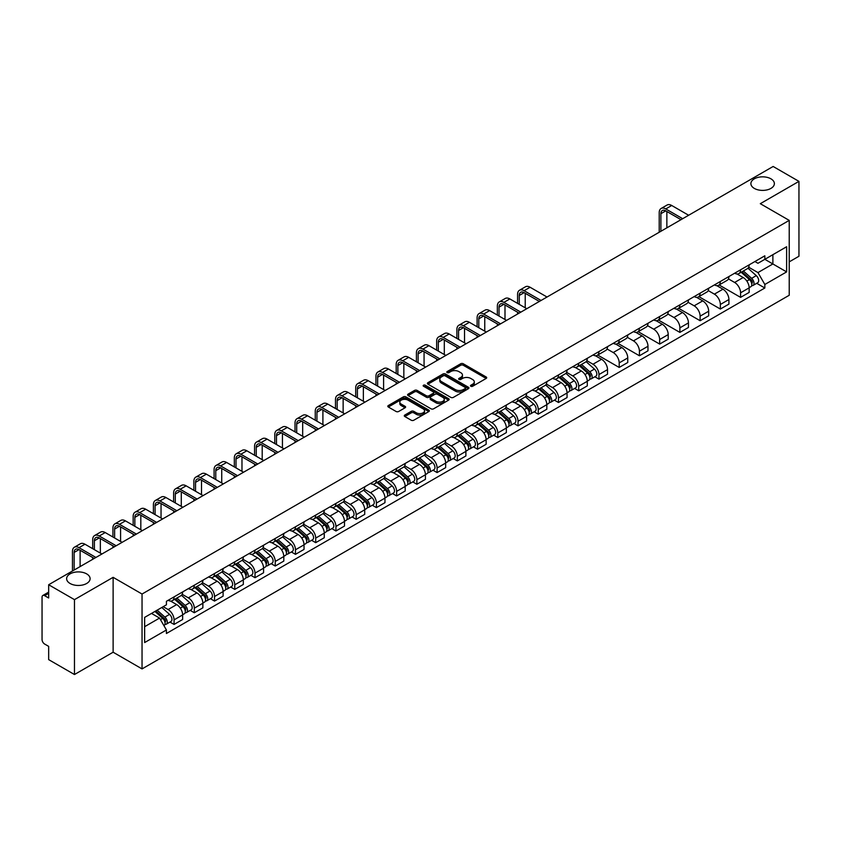 <?xml version="1.0" encoding="UTF-8"?>
<svg xmlns="http://www.w3.org/2000/svg" width="841" height="841" viewBox="0 0 841 841"><rect width="100%" height="100%" fill="white"/><g stroke="black" fill="none" stroke-linecap="round" stroke-linejoin="round"><path stroke-width="1.26" d="M470.855 386.261A1.262 0.725 0 0 0 472.642 386.261L486.172 378.45A1.798 1.041 0 0 0 486.697 377.725A1.798 1.041 0 0 0 486.172 376.989L463.254 363.754A1.798 1.041 0 0 0 460.71 363.754L447.181 371.564A1.262 0.725 0 0 0 446.813 372.079A1.262 0.725 0 0 0 447.181 372.595A1.262 0.725 0 0 0 448.957 372.595L450.713 371.585A5.761 3.322 0 0 1 458.86 371.585L460.773 372.689A5.761 3.322 0 0 1 462.455 375.033A5.761 3.322 0 0 1 460.773 377.388L459.018 378.397A1.262 0.725 0 0 0 458.65 378.913A1.262 0.725 0 0 0 459.018 379.428A1.262 0.725 0 0 0 460.805 379.428L462.55 378.418A5.761 3.322 0 0 1 470.697 378.418L472.61 379.522A5.761 3.322 0 0 1 474.292 381.877A5.761 3.322 0 0 1 472.61 384.221L470.855 385.231A1.262 0.725 0 0 0 470.487 385.746A1.262 0.725 0 0 0 470.855 386.261L470.855 385.231M86.665 573.888A11.742 6.781 0 0 0 73.871 572.416A11.742 6.781 0 0 0 66.628 578.682A11.742 6.781 0 0 0 70.066 583.475A11.742 6.781 0 0 0 82.86 584.947A11.742 6.781 0 0 0 90.103 578.682A11.742 6.781 0 0 0 86.665 573.888M770.934 178.828A11.742 6.781 0 0 0 758.14 177.356A11.742 6.781 0 0 0 750.897 183.622A11.742 6.781 0 0 0 754.335 188.416A11.742 6.781 0 0 0 767.129 189.877A11.742 6.781 0 0 0 774.372 183.622A11.742 6.781 0 0 0 770.934 178.828M404.815 415.055A1.798 1.041 0 0 0 404.29 415.79A1.798 1.041 0 0 0 404.815 416.526L411.249 420.237A1.798 1.041 0 0 0 413.793 420.237L428.815 411.564A1.798 1.041 0 0 0 429.341 410.829A1.798 1.041 0 0 0 428.815 410.093L405.898 396.868A1.798 1.041 0 0 0 403.354 396.868L388.332 405.541A1.798 1.041 0 0 0 387.806 406.277A1.798 1.041 0 0 0 388.332 407.012L396.1 411.491A1.798 1.041 0 0 0 398.645 411.491L405.078 407.78A1.798 1.041 0 0 0 405.604 407.044A1.798 1.041 0 0 0 405.078 406.308L401.22 404.09A4.815 2.775 0 0 1 399.811 402.124A4.815 2.775 0 0 1 402.786 399.549A4.815 2.775 0 0 1 408.032 400.158L423.118 408.863A4.815 2.775 0 0 1 424.526 410.829A4.815 2.775 0 0 1 421.562 413.404A4.815 2.775 0 0 1 416.306 412.794L413.793 411.344A1.798 1.041 0 0 0 411.249 411.344L404.815 415.055L404.815 416.526M142.045 594.03L113.125 577.336L74.471 599.644L48.662 584.747L773.142 166.476L798.95 181.372L760.306 203.69L789.226 220.384L142.045 594.03L142.045 668.91L789.226 295.265L789.226 220.384M450.839 397.383A1.798 1.041 0 0 0 453.383 397.383L468.405 388.71A1.798 1.041 0 0 0 468.931 387.974A1.798 1.041 0 0 0 468.405 387.238L445.488 374.003A1.798 1.041 0 0 0 442.944 374.003L427.922 382.676A1.798 1.041 0 0 0 427.396 383.412A1.798 1.041 0 0 0 427.922 384.148L450.839 397.383M424.032 386.534A1.262 0.725 0 0 1 425.315 386.713L425.315 385.22L448.61 398.666A1.798 1.041 0 0 1 449.136 399.401A1.798 1.041 0 0 1 448.61 400.137L433.588 408.81A1.798 1.041 0 0 1 431.044 408.81L408.127 395.575L414.56 391.895L414.56 390.403L408.127 394.114A1.798 1.041 0 0 0 407.601 394.85A1.798 1.041 0 0 0 408.127 395.575L408.127 394.114M414.56 391.895A1.798 1.041 0 0 1 417.104 391.895L417.104 390.403A1.798 1.041 0 0 0 414.56 390.403M417.104 390.403L426.398 395.764A1.798 1.041 0 0 0 428.942 395.764L433.21 393.304A1.798 1.041 0 0 0 433.735 392.568A1.798 1.041 0 0 0 433.21 391.832L423.528 386.25A1.262 0.725 0 0 1 423.16 385.735A1.262 0.725 0 0 1 423.938 385.062A1.262 0.725 0 0 1 425.315 385.22M74.471 599.644L74.471 674.524L48.662 659.628L48.662 646.372L44.647 644.048A3.669 2.113 -120 0 1 42.05 639.559L42.05 597.173A3.669 2.113 -120 0 1 42.807 595.502L48.662 592.117M789.226 261.866L798.95 256.253L798.95 181.372M74.471 674.524L113.125 652.217L142.045 668.91M48.662 584.747L48.662 598.004L44.647 595.68A3.669 2.113 -120 0 0 42.807 595.502M740.585 269.803A8.442 4.867 60 0 1 738.84 273.598L747.397 268.647A8.442 4.867 -120 0 0 749.142 264.862M728.443 278.897L734.624 282.46A8.442 4.867 60 0 1 740.585 292.794L749.152 287.853A8.442 4.867 -120 0 0 743.181 277.519L737.052 273.977M749.152 287.853L749.152 292.416L740.585 297.367L719.129 284.973M738.84 273.598A8.442 4.867 60 0 1 734.687 273.209M740.585 292.794L740.585 297.367M720.359 281.483A8.442 4.867 60 0 1 718.603 285.278L727.171 280.337A8.442 4.867 -120 0 0 728.916 276.542M698.892 296.652L720.359 309.046L728.916 304.106L728.916 299.533A8.442 4.867 -120 0 0 722.945 289.199L716.826 285.667M718.603 285.278A8.442 4.867 60 0 1 714.451 284.899M708.206 290.576L714.387 294.14A8.442 4.867 60 0 1 720.359 304.474L720.359 309.046M700.122 293.173A8.442 4.867 60 0 1 698.377 296.957L706.934 292.016A8.442 4.867 -120 0 0 708.679 288.232M678.666 308.332L700.122 320.726L708.679 315.785L708.679 311.212A8.442 4.867 -120 0 0 702.719 300.878L696.59 297.346M698.377 296.957A8.442 4.867 60 0 1 694.224 296.579M687.97 302.255L694.161 305.819A8.442 4.867 60 0 1 700.122 316.153L700.122 320.726M679.885 304.852A8.442 4.867 60 0 1 678.14 308.636L686.698 303.696A8.442 4.867 -120 0 0 688.453 299.911M658.429 320.022L679.885 332.405L688.453 327.464L688.453 322.891A8.442 4.867 -120 0 0 682.482 312.558L676.353 309.025M678.14 308.636A8.442 4.867 60 0 1 673.988 308.258M667.743 313.935L673.925 317.509A8.442 4.867 60 0 1 679.885 327.843L679.885 332.405M659.659 316.531A8.442 4.867 60 0 1 657.914 320.316L666.471 315.375A8.442 4.867 -120 0 0 668.217 311.59M638.203 331.701L659.659 344.085L668.217 339.144L668.217 334.581A8.442 4.867 -120 0 0 662.256 324.248L656.127 320.705M657.914 320.316A8.442 4.867 60 0 1 653.762 319.937M647.507 325.614L653.688 329.188A8.442 4.867 60 0 1 659.659 339.522L659.659 344.085M639.423 328.211A8.442 4.867 60 0 1 637.678 331.995L646.235 327.054A8.442 4.867 -120 0 0 647.98 323.27M617.967 343.38L639.423 355.764L647.98 350.823L647.98 346.261A8.442 4.867 -120 0 0 642.019 335.927L635.891 332.384M637.678 331.995A8.442 4.867 60 0 1 633.525 331.617M627.281 337.294L633.462 340.868A8.442 4.867 60 0 1 639.423 351.202L639.423 355.764M619.197 339.89A8.442 4.867 60 0 1 617.441 343.685L626.009 338.734A8.442 4.867 -120 0 0 627.754 334.949M597.73 355.06L619.197 367.443L627.754 362.503L627.754 357.94A8.442 4.867 -120 0 0 621.783 347.606L615.665 344.064M617.441 343.685A8.442 4.867 60 0 1 613.289 343.296M607.044 348.983L613.226 352.547A8.442 4.867 60 0 1 619.197 362.881L619.197 367.443M598.96 351.57A8.442 4.867 60 0 1 597.215 355.365L605.772 350.424A8.442 4.867 -120 0 0 607.517 346.629M594.86 376.757L598.96 379.133L607.517 374.192L607.517 369.62A8.442 4.867 -120 0 0 601.557 359.286L595.428 355.754M597.215 355.365A8.442 4.867 60 0 1 593.063 354.976M586.808 360.663L592.989 364.227A8.442 4.867 60 0 1 598.96 374.56L598.96 379.133M578.724 363.259A8.442 4.867 60 0 1 576.979 367.044L585.536 362.103A8.442 4.867 -120 0 0 587.291 358.308M574.624 388.437L578.724 390.813L587.291 385.872L587.291 381.299A8.442 4.867 -120 0 0 581.32 370.965L575.191 367.433M576.979 367.044A8.442 4.867 60 0 1 572.826 366.665M566.582 372.342L572.763 375.906A8.442 4.867 60 0 1 578.724 386.24L578.724 390.813M558.498 374.939A8.442 4.867 60 0 1 556.753 378.723L565.31 373.782A8.442 4.867 -120 0 0 567.055 369.998M554.387 400.127L558.498 402.492L567.055 397.551L567.055 392.978A8.442 4.867 -120 0 0 561.094 382.644L554.965 379.112M556.753 378.723A8.442 4.867 60 0 1 552.59 378.345M546.345 384.022L552.526 387.596A8.442 4.867 60 0 1 558.498 397.919L558.498 402.492M538.261 386.618A8.442 4.867 60 0 1 536.516 390.403L545.073 385.462A8.442 4.867 -120 0 0 546.818 381.677M534.161 411.806L538.261 414.171L546.818 409.231L546.818 404.668A8.442 4.867 -120 0 0 540.858 394.334L534.729 390.792M536.516 390.403A8.442 4.867 60 0 1 532.364 390.024M526.119 395.701L532.3 399.275A8.442 4.867 60 0 1 538.261 409.609L538.261 414.171M518.035 398.298A8.442 4.867 60 0 1 516.279 402.082L524.847 397.141A8.442 4.867 -120 0 0 526.592 393.357M513.925 423.486L518.035 425.851L526.592 420.91L526.592 416.348A8.442 4.867 -120 0 0 520.621 406.014L514.503 402.471M516.279 402.082A8.442 4.867 60 0 1 512.127 401.704M505.883 407.38L512.064 410.955A8.442 4.867 60 0 1 518.035 421.288L518.035 425.851M497.798 409.977A8.442 4.867 60 0 1 496.053 413.772L504.611 408.821A8.442 4.867 -120 0 0 506.356 405.036M493.699 435.165L497.798 437.53L506.356 432.589L506.356 428.027A8.442 4.867 -120 0 0 500.395 417.693L494.266 414.15M496.053 413.772A8.442 4.867 60 0 1 491.901 413.383M485.646 419.06L491.827 422.634A8.442 4.867 60 0 1 497.798 432.968L497.798 437.53M477.562 421.656A8.442 4.867 60 0 1 475.817 425.451L484.374 420.511A8.442 4.867 -120 0 0 486.13 416.715M473.462 446.844L477.562 449.22L486.13 444.279L486.13 439.706A8.442 4.867 -120 0 0 480.158 429.373L474.03 425.84M475.817 425.451A8.442 4.867 60 0 1 471.664 425.062M465.42 430.75L471.601 434.313A8.442 4.867 60 0 1 477.562 444.647L477.562 449.22M457.336 433.346A8.442 4.867 60 0 1 455.591 437.131L464.148 432.19A8.442 4.867 -120 0 0 465.893 428.395M453.225 458.524L457.336 460.9L465.893 455.959L465.893 451.386A8.442 4.867 -120 0 0 459.932 441.052L453.804 437.52M455.591 437.131A8.442 4.867 60 0 1 451.428 436.752M445.183 442.429L451.365 445.993A8.442 4.867 60 0 1 457.336 456.327L457.336 460.9M437.099 445.026A8.442 4.867 60 0 1 435.354 448.81L443.911 443.869A8.442 4.867 -120 0 0 445.656 440.085M432.999 470.214L437.099 472.579L445.656 467.638L445.656 463.065A8.442 4.867 -120 0 0 439.696 452.731L433.567 449.199M435.354 448.81A8.442 4.867 60 0 1 431.202 448.432M424.957 454.108L431.139 457.672A8.442 4.867 60 0 1 437.099 468.006L437.099 472.579M416.873 456.705A8.442 4.867 60 0 1 415.118 460.49L423.685 455.549A8.442 4.867 -120 0 0 425.43 451.764M412.763 481.893L416.873 484.258L425.43 479.317L425.43 474.755A8.442 4.867 -120 0 0 419.459 464.421L413.33 460.879M415.118 460.49A8.442 4.867 60 0 1 410.965 460.111M404.721 465.788L410.902 469.362A8.442 4.867 60 0 1 416.873 479.696L416.873 484.258M396.637 468.384A8.442 4.867 60 0 1 394.892 472.169L403.449 467.228A8.442 4.867 -120 0 0 405.194 463.444M392.537 493.572L396.637 495.938L405.194 490.997L405.194 486.434A8.442 4.867 -120 0 0 399.233 476.101L393.104 472.558M394.892 472.169A8.442 4.867 60 0 1 390.739 471.79M384.484 477.467L390.666 481.041A8.442 4.867 60 0 1 396.637 491.375L396.637 495.938M376.4 480.064A8.442 4.867 60 0 1 374.655 483.848L383.212 478.907A8.442 4.867 -120 0 0 384.968 475.123M372.3 505.252L376.4 507.617L384.968 502.676L384.968 498.114A8.442 4.867 -120 0 0 378.997 487.78L372.868 484.237M374.655 483.848A8.442 4.867 60 0 1 370.503 483.47M364.258 489.147L370.439 492.721A8.442 4.867 60 0 1 376.4 503.055L376.4 507.617M356.174 491.743A8.442 4.867 60 0 1 354.429 495.538L362.986 490.597A8.442 4.867 -120 0 0 364.731 486.802M352.064 516.931L356.174 519.307L364.731 514.356L364.731 509.793A8.442 4.867 -120 0 0 358.76 499.459L352.642 495.927M354.429 495.538A8.442 4.867 60 0 1 350.266 495.149M344.022 500.837L350.203 504.4A8.442 4.867 60 0 1 356.174 514.734L356.174 519.307M335.937 503.433A8.442 4.867 60 0 1 334.192 507.218L342.75 502.277A8.442 4.867 -120 0 0 344.495 498.482M331.838 528.611L335.937 530.986L344.495 526.045L344.495 521.473A8.442 4.867 -120 0 0 338.534 511.139L332.405 507.607M334.192 507.218A8.442 4.867 60 0 1 330.04 506.839M323.796 512.516L329.977 516.08A8.442 4.867 60 0 1 335.937 526.413L335.937 530.986M315.701 515.112A8.442 4.867 60 0 1 313.956 518.897L322.524 513.956A8.442 4.867 -120 0 0 324.269 510.172M311.601 540.3L315.711 542.666L324.269 537.725L324.269 533.152A8.442 4.867 -120 0 0 318.297 522.818L312.169 519.286M313.956 518.897A8.442 4.867 60 0 1 309.803 518.519M303.559 524.195L309.74 527.759A8.442 4.867 60 0 1 315.711 538.093L315.711 542.666M295.475 526.792A8.442 4.867 60 0 1 293.73 530.576L302.287 525.636A8.442 4.867 -120 0 0 304.032 521.851M291.375 551.98L295.475 554.345L304.032 549.404L304.032 544.831A8.442 4.867 -120 0 0 298.071 534.508L291.943 530.965M293.73 530.576A8.442 4.867 60 0 1 289.577 530.198M283.322 535.875L289.504 539.449A8.442 4.867 60 0 1 295.475 549.783L295.475 554.345M275.238 538.471A8.442 4.867 60 0 1 273.493 542.256L282.05 537.315A8.442 4.867 -120 0 0 283.806 533.53M271.138 563.659L275.238 566.025L283.806 561.084L283.806 556.521A8.442 4.867 -120 0 0 277.835 546.187L271.706 542.645M273.493 542.256A8.442 4.867 60 0 1 269.341 541.877M263.096 547.554L269.278 551.128A8.442 4.867 60 0 1 275.238 561.462L275.238 566.025M255.012 550.151A8.442 4.867 60 0 1 253.257 553.935L261.824 548.994A8.442 4.867 -120 0 0 263.569 545.21M250.902 575.339L255.012 577.704L263.569 572.763L263.569 568.201A8.442 4.867 -120 0 0 257.598 557.867L251.48 554.324M253.257 553.935A8.442 4.867 60 0 1 249.104 553.557M242.86 559.233L249.041 562.808A8.442 4.867 60 0 1 255.012 573.142L255.012 577.704M234.776 561.83A8.442 4.867 60 0 1 233.031 565.625L241.588 560.684A8.442 4.867 -120 0 0 243.333 556.889M230.676 587.018L234.776 589.394L243.333 584.442L243.333 579.88A8.442 4.867 -120 0 0 237.372 569.546L231.243 566.014M233.031 565.625A8.442 4.867 60 0 1 228.878 565.236M222.623 570.923L228.815 574.487A8.442 4.867 60 0 1 234.776 584.821L234.776 589.394M214.539 573.509A8.442 4.867 60 0 1 212.794 577.304L221.362 572.364A8.442 4.867 -120 0 0 223.107 568.569M210.439 598.697L214.539 601.073L223.107 596.132L223.107 591.559A8.442 4.867 -120 0 0 217.136 581.226L211.007 577.693M212.794 577.304A8.442 4.867 60 0 1 208.642 576.926M202.397 582.603L208.579 586.166A8.442 4.867 60 0 1 214.539 596.5L214.539 601.073M194.313 585.199A8.442 4.867 60 0 1 192.568 588.984L201.125 584.043A8.442 4.867 -120 0 0 202.87 580.258M190.203 610.377L194.313 612.753L202.87 607.812L202.87 603.239A8.442 4.867 -120 0 0 196.91 592.905L190.781 589.373M192.568 588.984A8.442 4.867 60 0 1 188.416 588.605M182.161 594.282L188.342 597.846A8.442 4.867 60 0 1 194.313 608.18L194.313 612.753M174.076 596.879A8.442 4.867 60 0 1 172.331 600.663L180.889 595.722A8.442 4.867 -120 0 0 182.644 591.938M169.977 622.067L174.076 624.432L182.644 619.491L182.644 614.918A8.442 4.867 -120 0 0 176.673 604.584L170.544 601.052M172.331 600.663A8.442 4.867 60 0 1 168.179 600.285M163.186 606.687L168.116 609.536A8.442 4.867 60 0 1 174.076 619.87L174.076 624.432M754.924 261.53L757.962 263.296L786.629 246.739L772.879 254.676L772.879 263.969L757.962 272.579L748.669 267.207M144.641 626.682L159.559 618.072L166.423 629.972L144.641 642.556L144.641 617.389L166.423 604.816L166.423 601.294L764.837 255.801L764.837 259.322L786.629 271.906L764.837 284.479L757.962 272.579M786.629 246.739L786.629 271.906M166.423 629.972L166.423 633.494L764.837 288L764.837 284.479M113.125 577.336L113.125 652.217M159.559 618.072L151.517 613.425M756.711 283.312L764.837 288M471.359 386.44L472.61 385.725A5.761 3.322 0 0 0 474.292 383.37L474.292 381.877M462.455 375.033L462.455 376.537A5.761 3.322 0 0 1 460.773 378.892L459.522 379.606M486.172 376.989L486.172 378.45L463.254 365.257A1.798 1.041 0 0 0 460.71 365.257L447.685 372.773M468.405 387.238L468.405 388.71L445.488 375.507A1.798 1.041 0 0 0 442.944 375.507L427.953 384.169M465.22 388.489A1.262 0.725 0 0 0 465.599 387.974A1.262 0.725 0 0 0 465.22 387.459L445.11 375.843A1.262 0.725 0 0 0 443.333 375.843L441.483 376.915A5.761 3.322 0 0 0 439.79 379.259A5.761 3.322 0 0 0 441.483 381.614L455.233 389.551A5.761 3.322 0 0 0 463.38 389.551L465.22 388.489L465.22 389.982A1.262 0.725 0 0 0 465.599 389.467L465.599 387.974M439.79 379.259L439.79 380.763A5.761 3.322 0 0 0 441.483 383.118L441.483 381.614M465.22 389.982L463.38 391.054A5.761 3.322 0 0 1 455.233 391.054L441.483 383.118M417.104 391.895L426.398 397.257A1.798 1.041 0 0 0 428.942 397.257L433.21 394.797A1.798 1.041 0 0 0 433.735 394.061L433.735 392.568M425.315 386.713L448.589 400.148M436.037 401.336A4.815 2.775 0 0 0 441.294 401.935A4.815 2.775 0 0 0 444.258 399.37A4.815 2.775 0 0 0 442.85 397.404L437.541 394.334A1.798 1.041 0 0 0 434.986 394.334L430.729 396.794A1.798 1.041 0 0 0 430.203 397.53A1.798 1.041 0 0 0 430.729 398.266L436.037 401.336L436.037 402.828A4.815 2.775 0 0 0 441.294 403.428A4.815 2.775 0 0 0 444.258 400.863L444.258 399.37M430.203 397.53L430.203 399.023A1.798 1.041 0 0 0 430.729 399.759L430.729 398.266M436.037 402.828L430.729 399.759M424.526 410.829L424.526 412.332A4.815 2.775 0 0 1 421.562 414.897A4.815 2.775 0 0 1 416.306 414.298L413.793 412.847A1.798 1.041 0 0 0 411.249 412.847L404.847 416.537M399.811 402.124L399.811 403.617A4.815 2.775 0 0 0 401.22 405.583L401.22 404.09M405.047 407.79L401.22 405.583M428.815 410.093L428.815 411.564L405.898 398.361A1.798 1.041 0 0 0 403.354 398.361L388.353 407.023M741.173 272.242L749.415 279.601A4.583 2.649 60 0 1 750.855 286.697L749.142 287.685M741.394 272.442L745.273 274.681M742.004 271.769L751.181 279.948A2.197 1.272 60 0 1 751.865 283.354A2.197 1.272 60 0 1 751.665 283.438M743.381 270.97L751.623 278.329A4.583 2.649 60 0 1 753.063 285.425A4.583 2.649 60 0 1 751.675 285.572M747.975 268.216L756.29 275.638A4.583 2.649 60 0 1 757.73 282.723L753.063 285.425M660.889 231.286L660.889 213.688A6.875 3.974 60 0 1 662.319 210.534A6.875 3.974 60 0 1 665.757 210.881L680.989 219.68M688.642 215.254L671.717 205.488A9.262 5.351 -120 0 0 667.092 205.025L661.121 208.473A9.262 5.351 -120 0 0 659.207 212.71L659.207 232.253M682.682 218.702L665.757 208.925A9.262 5.351 -120 0 0 661.121 208.473M666.86 227.837L666.86 211.511M579.312 365.698L587.554 373.057A4.583 2.649 60 0 1 588.994 380.143L587.281 381.131M579.533 365.888L583.412 368.127M580.143 365.215L589.32 373.404A2.197 1.272 60 0 1 590.014 376.81A2.197 1.272 60 0 1 589.804 376.884M581.52 364.426L589.762 371.775A4.583 2.649 60 0 1 591.202 378.87A4.583 2.649 60 0 1 589.814 379.018M586.114 361.662L594.429 369.083A4.583 2.649 60 0 1 595.87 376.179L591.202 378.87M559.076 377.378L567.328 384.736A4.583 2.649 60 0 1 568.768 391.822L567.055 392.81M559.297 377.567L563.176 379.817M559.917 376.894L569.084 385.083A2.197 1.272 60 0 1 569.778 388.489A2.197 1.272 60 0 1 569.578 388.563M561.283 376.106L569.525 383.464A4.583 2.649 60 0 1 570.965 390.55A4.583 2.649 60 0 1 569.588 390.697M565.877 373.341L574.203 380.763A4.583 2.649 60 0 1 575.643 387.859L570.965 390.55M538.85 389.057L547.092 396.416A4.583 2.649 60 0 1 548.532 403.501L546.818 404.489M539.07 389.257L542.95 391.496M539.68 388.574L548.858 396.763A2.197 1.272 60 0 1 549.541 400.169A2.197 1.272 60 0 1 549.341 400.242M541.057 387.785L549.299 395.144A4.583 2.649 60 0 1 550.739 402.229A4.583 2.649 60 0 1 549.352 402.376M545.651 385.02L553.967 392.442A4.583 2.649 60 0 1 555.407 399.538L550.739 402.229M518.613 400.736L526.855 408.095A4.583 2.649 60 0 1 528.295 415.191L526.592 416.169M518.834 400.936L522.713 403.175M519.444 400.263L528.621 408.442A2.197 1.272 60 0 1 529.315 411.848A2.197 1.272 60 0 1 529.115 411.932M520.821 399.464L529.063 406.823A4.583 2.649 60 0 1 530.503 413.909A4.583 2.649 60 0 1 529.115 414.056M525.415 396.71L533.73 404.132A4.583 2.649 60 0 1 535.17 411.217L530.503 413.909M498.387 412.416L506.629 419.775A4.583 2.649 60 0 1 508.069 426.871L506.356 427.859M498.597 412.616L502.487 414.855M499.218 411.943L508.385 420.122A2.197 1.272 60 0 1 509.078 423.528A2.197 1.272 60 0 1 508.879 423.612M500.584 411.144L508.837 418.503A4.583 2.649 60 0 1 510.277 425.599A4.583 2.649 60 0 1 508.889 425.746M505.189 408.39L513.504 415.811A4.583 2.649 60 0 1 514.944 422.897L510.277 425.599M519.265 304.358L519.265 295.454A6.875 3.974 60 0 1 520.684 292.3A6.875 3.974 60 0 1 524.122 292.647L539.365 301.446M547.018 297.02L530.093 287.254A9.262 5.351 -120 0 0 525.457 286.792L519.496 290.24A9.262 5.351 -120 0 0 517.572 294.476L517.572 303.391M541.047 300.468L524.122 290.702A9.262 5.351 -120 0 0 519.496 290.24M517.572 312.221L517.572 314.019M525.226 307.806L525.226 293.278M499.028 316.048L499.028 307.133A6.875 3.974 60 0 1 500.458 303.99A6.875 3.974 60 0 1 503.896 304.326L519.128 313.125M526.781 308.71L509.856 298.933A9.262 5.351 -120 0 0 505.231 298.471L499.26 301.919A9.262 5.351 -120 0 0 497.346 306.156L497.346 315.07M520.821 312.148L503.896 302.382A9.262 5.351 -120 0 0 499.26 301.919M497.346 323.911L497.346 325.698M504.999 319.485L504.999 304.957M478.802 327.727L478.802 318.813A6.875 3.974 60 0 1 480.222 315.669A6.875 3.974 60 0 1 483.659 316.006L498.902 324.805M506.555 320.389L489.63 310.613A9.262 5.351 -120 0 0 484.994 310.161L479.034 313.598A9.262 5.351 -120 0 0 477.11 317.845L477.11 326.75M500.584 323.827L483.659 314.061A9.262 5.351 -120 0 0 479.034 313.598M477.11 335.591L477.11 337.388M484.763 331.165L484.763 316.647M458.566 339.407L458.566 330.492A6.875 3.974 60 0 1 459.985 327.349A6.875 3.974 60 0 1 463.433 327.685L478.666 336.484M486.319 332.069L469.394 322.292A9.262 5.351 -120 0 0 464.768 321.84L458.797 325.278A9.262 5.351 -120 0 0 456.884 329.525L456.884 338.429M480.358 335.517L463.433 325.74A9.262 5.351 -120 0 0 458.797 325.278M456.884 347.27L456.884 349.068M464.526 342.855L464.526 328.326M438.329 351.086L438.329 342.182A6.875 3.974 60 0 1 439.759 339.028A6.875 3.974 60 0 1 443.196 339.365L458.44 348.163M466.093 343.748L449.168 333.982A9.262 5.351 -120 0 0 444.532 333.52L438.56 336.968A9.262 5.351 -120 0 0 436.647 341.204L436.647 350.119M460.122 347.196L443.196 337.42A9.262 5.351 -120 0 0 438.56 336.968M436.647 358.949L436.647 360.747M444.3 354.534L444.3 340.006M418.103 362.765L418.103 353.861A6.875 3.974 60 0 1 419.522 350.708A6.875 3.974 60 0 1 422.96 351.054L438.203 359.843M445.856 355.428L428.931 345.662A9.262 5.351 -120 0 0 424.295 345.199L418.334 348.647A9.262 5.351 -120 0 0 416.411 352.884L416.411 361.798M439.885 358.876L422.96 349.099A9.262 5.351 -120 0 0 418.334 348.647M416.411 370.629L416.411 372.426M424.064 366.213L424.064 351.685M478.151 424.106L486.392 431.454A4.583 2.649 60 0 1 487.833 438.55L486.119 439.538M478.371 424.295L482.25 426.534M478.981 423.622L488.158 431.811A2.197 1.272 60 0 1 488.852 435.207A2.197 1.272 60 0 1 488.642 435.291M480.358 422.823L488.6 430.182A4.583 2.649 60 0 1 490.04 437.278A4.583 2.649 60 0 1 488.653 437.425M484.952 420.069L493.268 427.491A4.583 2.649 60 0 1 494.708 434.576L490.04 437.278M397.867 374.445L397.867 365.541A6.875 3.974 60 0 1 399.296 362.387A6.875 3.974 60 0 1 402.734 362.734L417.966 371.533M425.62 367.107L408.694 357.341A9.262 5.351 -120 0 0 404.069 356.878L398.098 360.326A9.262 5.351 -120 0 0 396.185 364.563L396.185 373.478M419.659 370.555L402.734 360.789A9.262 5.351 -120 0 0 398.098 360.326M396.185 382.308L396.185 384.106M403.838 377.893L403.838 363.365M457.914 435.785L466.166 443.144A4.583 2.649 60 0 1 467.607 450.229L465.893 451.218M458.135 435.974L462.014 438.214M458.755 435.302L467.922 443.491A2.197 1.272 60 0 1 468.616 446.897A2.197 1.272 60 0 1 468.416 446.97M460.122 434.513L468.363 441.861A4.583 2.649 60 0 1 469.804 448.957A4.583 2.649 60 0 1 468.426 449.105M464.716 431.748L473.041 439.17A4.583 2.649 60 0 1 474.471 446.266L469.804 448.957M437.688 447.465L445.93 454.823A4.583 2.649 60 0 1 447.37 461.909L445.656 462.897M437.909 447.654L441.788 449.903M438.518 446.981L447.696 455.17A2.197 1.272 60 0 1 448.379 458.576A2.197 1.272 60 0 1 448.179 458.65M439.896 446.193L448.137 453.551A4.583 2.649 60 0 1 449.578 460.637A4.583 2.649 60 0 1 448.19 460.784M444.49 443.428L452.805 450.85A4.583 2.649 60 0 1 454.245 457.946L449.578 460.637M417.451 459.144L425.693 466.503A4.583 2.649 60 0 1 427.133 473.588L425.43 474.576M417.672 459.344L421.551 461.583M418.282 458.66L427.459 466.85A2.197 1.272 60 0 1 428.153 470.256A2.197 1.272 60 0 1 427.953 470.329M419.659 457.872L427.901 465.231A4.583 2.649 60 0 1 429.341 472.316A4.583 2.649 60 0 1 427.953 472.463M424.253 455.107L432.568 462.529A4.583 2.649 60 0 1 434.009 469.625L429.341 472.316M397.225 470.823L405.467 478.182A4.583 2.649 60 0 1 406.907 485.278L405.194 486.256M397.436 471.023L401.325 473.262M398.056 470.35L407.223 478.529A2.197 1.272 60 0 1 407.917 481.935A2.197 1.272 60 0 1 407.717 482.019M399.422 469.551L407.675 476.91A4.583 2.649 60 0 1 409.115 483.995A4.583 2.649 60 0 1 407.727 484.143M404.027 466.797L412.342 474.219A4.583 2.649 60 0 1 413.783 481.304L409.115 483.995M376.989 482.503L385.231 489.861A4.583 2.649 60 0 1 386.671 496.957L384.957 497.946M377.21 482.702L381.089 484.942M377.819 482.03L386.997 490.208A2.197 1.272 60 0 1 387.69 493.614A2.197 1.272 60 0 1 387.48 493.699M379.196 481.231L387.438 488.589A4.583 2.649 60 0 1 388.878 495.685A4.583 2.649 60 0 1 387.491 495.833M383.79 478.476L392.106 485.898A4.583 2.649 60 0 1 393.546 492.984L388.878 495.685M356.752 494.193L365.005 501.541A4.583 2.649 60 0 1 366.445 508.637L364.731 509.625M356.973 494.382L360.852 496.621M357.593 493.709L366.76 501.898A2.197 1.272 60 0 1 367.454 505.294A2.197 1.272 60 0 1 367.254 505.378M358.96 492.91L367.202 500.269A4.583 2.649 60 0 1 368.642 507.365A4.583 2.649 60 0 1 367.265 507.512M363.554 490.156L371.88 497.578A4.583 2.649 60 0 1 373.309 504.663L368.642 507.365M336.526 505.872L344.768 513.231A4.583 2.649 60 0 1 346.208 520.316L344.495 521.304M336.747 506.061L340.626 508.3M337.357 505.388L346.534 513.578A2.197 1.272 60 0 1 347.217 516.973A2.197 1.272 60 0 1 347.018 517.057M338.734 504.6L346.976 511.948A4.583 2.649 60 0 1 348.416 519.044A4.583 2.649 60 0 1 347.028 519.191M343.328 501.835L351.643 509.257A4.583 2.649 60 0 1 353.083 516.342L348.416 519.044M316.29 517.551L324.531 524.91A4.583 2.649 60 0 1 325.972 531.996L324.269 532.984M316.51 517.741L320.389 519.99M317.12 517.068L326.297 525.257A2.197 1.272 60 0 1 326.991 528.663A2.197 1.272 60 0 1 326.792 528.737M318.497 516.279L326.739 523.638A4.583 2.649 60 0 1 328.179 530.724A4.583 2.649 60 0 1 326.792 530.871M323.091 513.515L331.407 520.936A4.583 2.649 60 0 1 332.847 528.032L328.179 530.724M296.064 529.231L304.305 536.59A4.583 2.649 60 0 1 305.746 543.675L304.032 544.663M296.274 529.431L300.153 531.67M296.894 528.747L306.061 536.936A2.197 1.272 60 0 1 306.755 540.342A2.197 1.272 60 0 1 306.555 540.416M298.261 527.959L306.513 535.318A4.583 2.649 60 0 1 307.943 542.403A4.583 2.649 60 0 1 306.566 542.55M302.865 525.194L311.181 532.616A4.583 2.649 60 0 1 312.621 539.712L307.943 542.403M275.827 540.91L284.069 548.269A4.583 2.649 60 0 1 285.509 555.354L283.795 556.343M276.048 541.11L279.927 543.349M276.657 540.437L285.835 548.616A2.197 1.272 60 0 1 286.518 552.022A2.197 1.272 60 0 1 286.318 552.106M278.035 539.638L286.276 546.997A4.583 2.649 60 0 1 287.717 554.082A4.583 2.649 60 0 1 286.329 554.23M282.629 536.884L290.944 544.295A4.583 2.649 60 0 1 292.384 551.391L287.717 554.082M255.59 552.59L263.843 559.948A4.583 2.649 60 0 1 265.283 567.044L263.569 568.032M255.811 552.789L259.69 555.028M256.421 552.117L265.598 560.295A2.197 1.272 60 0 1 266.292 563.701A2.197 1.272 60 0 1 266.092 563.785M257.798 551.318L266.04 558.676A4.583 2.649 60 0 1 267.48 565.772A4.583 2.649 60 0 1 266.103 565.919M262.392 548.563L270.707 555.985A4.583 2.649 60 0 1 272.148 563.071L267.48 565.772M235.364 564.279L243.606 571.628A4.583 2.649 60 0 1 245.046 578.724L243.333 579.712M235.585 564.469L239.464 566.708M236.195 563.796L245.372 571.985A2.197 1.272 60 0 1 246.056 575.381A2.197 1.272 60 0 1 245.856 575.465M237.561 562.997L245.814 570.356A4.583 2.649 60 0 1 247.254 577.452A4.583 2.649 60 0 1 245.866 577.599M242.166 560.243L250.481 567.664A4.583 2.649 60 0 1 251.922 574.75L247.254 577.452M215.128 575.959L223.37 583.307A4.583 2.649 60 0 1 224.81 590.403L223.107 591.391M215.349 576.148L219.228 578.387M215.958 575.475L225.136 583.665A2.197 1.272 60 0 1 225.83 587.06A2.197 1.272 60 0 1 225.63 587.144M217.335 574.687L225.577 582.035A4.583 2.649 60 0 1 227.017 589.131A4.583 2.649 60 0 1 225.63 589.278M221.929 571.922L230.245 579.344A4.583 2.649 60 0 1 231.685 586.429L227.017 589.131M194.902 587.638L203.144 594.997A4.583 2.649 60 0 1 204.584 602.082L202.87 603.071M195.112 587.827L198.991 590.067M195.732 587.155L204.899 595.344A2.197 1.272 60 0 1 205.593 598.75A2.197 1.272 60 0 1 205.393 598.824M197.099 586.366L205.351 593.725A4.583 2.649 60 0 1 206.781 600.81A4.583 2.649 60 0 1 205.404 600.958M201.703 583.601L210.019 591.023A4.583 2.649 60 0 1 211.459 598.119L206.781 600.81M174.665 599.318L182.907 606.676A4.583 2.649 60 0 1 184.347 613.762L182.634 614.75M174.886 599.517L178.765 601.757M175.496 598.834L184.673 607.023A2.197 1.272 60 0 1 185.356 610.429A2.197 1.272 60 0 1 185.157 610.503M176.873 598.046L185.115 605.404A4.583 2.649 60 0 1 186.555 612.49A4.583 2.649 60 0 1 185.167 612.637M181.467 595.281L189.782 602.703A4.583 2.649 60 0 1 191.222 609.799L186.555 612.49M377.641 386.135L377.641 377.22A6.875 3.974 60 0 1 379.06 374.066A6.875 3.974 60 0 1 382.497 374.413L397.74 383.212M405.394 378.797L388.468 369.02A9.262 5.351 -120 0 0 383.832 368.558L377.872 372.006A9.262 5.351 -120 0 0 375.948 376.242L375.948 385.157M399.422 382.235L382.497 372.468A9.262 5.351 -120 0 0 377.872 372.006M375.948 393.987L375.948 395.785M383.601 389.572L383.601 375.044M357.404 397.814L357.404 388.899A6.875 3.974 60 0 1 358.823 385.756A6.875 3.974 60 0 1 362.271 386.093L377.504 394.892M385.157 390.476L368.232 380.7A9.262 5.351 -120 0 0 363.606 380.248L357.635 383.685A9.262 5.351 -120 0 0 355.722 387.932L355.722 396.836M379.196 393.914L362.271 384.148A9.262 5.351 -120 0 0 357.635 383.685M355.722 405.677L355.722 407.475M363.365 401.252L363.365 386.734M337.167 409.493L337.167 400.579A6.875 3.974 60 0 1 338.597 397.436A6.875 3.974 60 0 1 342.035 397.772L357.278 406.571M364.92 402.156L347.995 392.379A9.262 5.351 -120 0 0 343.37 391.927L337.399 395.365A9.262 5.351 -120 0 0 335.485 399.612L335.485 408.516M358.96 405.604L342.035 395.827A9.262 5.351 -120 0 0 337.399 395.365M335.485 417.357L335.485 419.154M343.139 412.942L343.139 398.413M316.941 421.173L316.941 412.258A6.875 3.974 60 0 1 318.361 409.115A6.875 3.974 60 0 1 321.798 409.451L337.041 418.25M344.694 413.835L327.769 404.069A9.262 5.351 -120 0 0 323.133 403.606L317.173 407.055A9.262 5.351 -120 0 0 315.249 411.291L315.249 420.195M338.723 417.283L321.798 407.507A9.262 5.351 -120 0 0 317.173 407.055M315.249 429.036L315.249 430.834M322.902 424.621L322.902 410.093M296.705 432.852L296.705 423.948A6.875 3.974 60 0 1 298.135 420.794A6.875 3.974 60 0 1 301.572 421.141L316.805 429.93M324.458 425.514L307.533 415.748A9.262 5.351 -120 0 0 302.907 415.286L296.936 418.734A9.262 5.351 -120 0 0 295.023 422.97L295.023 431.885M318.497 428.963L301.572 419.186A9.262 5.351 -120 0 0 296.936 418.734M295.023 440.716L295.023 442.513M302.676 436.3L302.676 421.772M276.479 444.532L276.479 435.627A6.875 3.974 60 0 1 277.898 432.474A6.875 3.974 60 0 1 281.336 432.821L296.579 441.62M304.232 437.194L287.307 427.428A9.262 5.351 -120 0 0 282.671 426.965L276.71 430.413A9.262 5.351 -120 0 0 274.786 434.65L274.786 443.564M298.261 440.642L281.336 430.865A9.262 5.351 -120 0 0 276.71 430.413M274.786 452.395L274.786 454.193M282.439 447.98L282.439 433.451M256.242 456.221L256.242 447.307A6.875 3.974 60 0 1 257.661 444.153A6.875 3.974 60 0 1 261.109 444.5L276.342 453.299M283.995 448.884L267.07 439.107A9.262 5.351 -120 0 0 262.445 438.645L256.473 442.093A9.262 5.351 -120 0 0 254.56 446.329L254.56 455.244M278.035 452.321L261.109 442.555A9.262 5.351 -120 0 0 256.473 442.093M254.56 464.074L254.56 465.872M262.203 459.659L262.203 445.131M236.006 467.901L236.006 458.986A6.875 3.974 60 0 1 237.435 455.843A6.875 3.974 60 0 1 240.873 456.179L256.116 464.978M263.759 460.563L246.834 450.787A9.262 5.351 -120 0 0 242.208 450.334L236.237 453.772A9.262 5.351 -120 0 0 234.324 458.019L234.324 466.923M257.798 464.001L240.873 454.235A9.262 5.351 -120 0 0 236.237 453.772M234.324 475.764L234.324 477.562M241.977 471.338L241.977 456.821M215.78 479.58L215.78 470.666A6.875 3.974 60 0 1 217.199 467.522A6.875 3.974 60 0 1 220.636 467.859L235.879 476.658M243.533 472.243L226.607 462.466A9.262 5.351 -120 0 0 221.971 462.014L216.011 465.451A9.262 5.351 -120 0 0 214.087 469.699L214.087 478.603M237.561 475.68L220.636 465.914A9.262 5.351 -120 0 0 216.011 465.451M214.087 487.444L214.087 489.241M221.74 483.028L221.74 468.5M195.543 491.26L195.543 482.345A6.875 3.974 60 0 1 196.973 479.202A6.875 3.974 60 0 1 200.41 479.538L215.643 488.337M223.296 483.922L206.371 474.145A9.262 5.351 -120 0 0 201.745 473.693L195.774 477.131A9.262 5.351 -120 0 0 193.861 481.378L193.861 490.282M217.335 487.37L200.41 477.593A9.262 5.351 -120 0 0 195.774 477.131M193.861 499.123L193.861 500.921M201.514 494.708L201.514 480.179M175.306 502.939L175.306 494.035A6.875 3.974 60 0 1 176.736 490.881A6.875 3.974 60 0 1 180.174 491.218L195.417 500.017M203.07 495.601L186.145 485.835A9.262 5.351 -120 0 0 181.509 485.373L175.548 488.821A9.262 5.351 -120 0 0 173.624 493.057L173.624 501.972M197.099 499.049L180.174 489.273A9.262 5.351 -120 0 0 175.548 488.821M173.624 510.802L173.624 512.6M181.278 506.387L181.278 491.859M155.08 514.618L155.08 505.714A6.875 3.974 60 0 1 156.5 502.561A6.875 3.974 60 0 1 159.948 502.907L175.18 511.706M182.833 507.281L165.908 497.515A9.262 5.351 -120 0 0 161.272 497.052L155.312 500.5A9.262 5.351 -120 0 0 153.398 504.737L153.398 513.651M176.873 510.729L159.948 500.952A9.262 5.351 -120 0 0 155.312 500.5M153.398 522.482L153.398 524.279M161.041 518.067L161.041 503.538M134.844 526.308L134.844 517.394A6.875 3.974 60 0 1 136.274 514.24A6.875 3.974 60 0 1 139.711 514.587L154.954 523.386M162.597 518.96L145.672 509.194A9.262 5.351 -120 0 0 141.046 508.731L135.075 512.18A9.262 5.351 -120 0 0 133.162 516.416L133.162 525.331M156.636 522.408L139.711 512.642A9.262 5.351 -120 0 0 135.075 512.18M133.162 534.161L133.162 535.959M140.815 529.746L140.815 515.218M114.618 537.988L114.618 529.073A6.875 3.974 60 0 1 116.037 525.93A6.875 3.974 60 0 1 119.475 526.266L134.718 535.065M142.371 530.65L125.446 520.873A9.262 5.351 -120 0 0 120.81 520.411L114.849 523.859A9.262 5.351 -120 0 0 112.925 528.095L112.925 537.01M136.4 534.088L119.475 524.321A9.262 5.351 -120 0 0 114.849 523.859M112.925 545.851L112.925 547.649M120.578 541.425L120.578 526.908M94.381 549.667L94.381 540.752A6.875 3.974 60 0 1 95.811 537.609A6.875 3.974 60 0 1 99.249 537.946L114.481 546.745M122.134 542.329L105.209 532.553A9.262 5.351 -120 0 0 100.584 532.101L94.612 535.538A9.262 5.351 -120 0 0 92.699 539.785L92.699 548.689M116.174 545.767L99.249 536.001A9.262 5.351 -120 0 0 94.612 535.538M92.699 557.53L92.699 559.328M100.352 553.115L100.352 538.587M154.933 611.449L162.681 618.356A4.583 2.649 60 0 1 164.121 625.441L163.89 625.578M155.017 611.407L158.529 613.436M155.764 610.965L164.437 618.703A2.197 1.272 60 0 1 165.13 622.109A2.197 1.272 60 0 1 164.931 622.182M157.141 610.177L164.878 617.084A4.583 2.649 60 0 1 166.318 624.169A4.583 2.649 60 0 1 164.941 624.316M161.808 607.475L169.546 614.382A4.583 2.649 60 0 1 170.986 621.478L166.318 624.169M74.145 570.03L74.145 552.432A6.875 3.974 60 0 1 75.574 549.289A6.875 3.974 60 0 1 79.012 549.625L94.255 558.424M101.908 554.009L84.983 544.232A9.262 5.351 -120 0 0 80.347 543.78L74.386 547.218A9.262 5.351 -120 0 0 72.463 551.465L72.463 571.007M95.937 557.457L79.012 547.68A9.262 5.351 -120 0 0 74.386 547.218M80.116 566.592L80.116 550.266M194.313 608.18L202.87 603.239M214.539 596.5L223.107 591.559M234.776 584.821L243.333 579.88M255.012 573.142L263.569 568.201M275.238 561.462L283.806 556.521M295.475 549.783L304.032 544.831M315.711 538.093L324.269 533.152M335.937 526.413L344.495 521.473M356.174 514.734L364.731 509.793M376.4 503.055L384.968 498.114M396.637 491.375L405.194 486.434M416.873 479.696L425.43 474.755M437.099 468.006L445.656 463.065M457.336 456.327L465.893 451.386M477.562 444.647L486.13 439.706M497.798 432.968L506.356 428.027M518.035 421.288L526.592 416.348M538.261 409.609L546.818 404.668M558.498 397.919L567.055 392.978M578.724 386.24L587.291 381.299M598.96 374.56L607.517 369.62M619.197 362.881L627.754 357.94M639.423 351.202L647.98 346.261M659.659 339.522L668.217 334.581M679.885 327.843L688.453 322.891M700.122 316.153L708.679 311.212M720.359 304.474L728.916 299.533M174.076 619.87L182.644 614.918M168.116 609.536L176.673 604.584M188.342 597.846L196.91 592.905M208.579 586.166L217.136 581.226M228.815 574.487L237.372 569.546M249.041 562.808L257.598 557.867M269.278 551.128L277.835 546.187M289.504 539.449L298.071 534.508M309.74 527.759L318.297 522.818M329.977 516.08L338.534 511.139M350.203 504.4L358.76 499.459M370.439 492.721L378.997 487.78M390.666 481.041L399.233 476.101M410.902 469.362L419.459 464.421M431.139 457.672L439.696 452.731M451.365 445.993L459.932 441.052M471.601 434.313L480.158 429.373M491.827 422.634L500.395 417.693M512.064 410.955L520.621 406.014M532.3 399.275L540.858 394.334M552.526 387.596L561.094 382.644M572.763 375.906L581.32 370.965M592.989 364.227L601.557 359.286M613.226 352.547L621.783 347.606M633.462 340.868L642.019 335.927M653.688 329.188L662.256 324.248M673.925 317.509L682.482 312.558M694.161 305.819L702.719 300.878M714.387 294.14L722.945 289.199M734.624 282.46L743.181 277.519M48.662 593.357L44.647 595.68M472.61 385.725L472.61 384.221M459.018 379.428L459.018 378.397M460.773 378.892L460.773 377.388M447.181 372.595L447.181 371.564M460.71 365.257L460.71 363.754M463.254 365.257L463.254 363.754M427.922 384.148L427.922 382.676M442.944 375.507L442.944 374.003M445.488 375.507L445.488 374.003M455.233 391.054L455.233 389.551M463.38 391.054L463.38 389.551M426.398 397.257L426.398 395.764M428.942 397.257L428.942 395.764M433.21 394.797L433.21 393.304M448.61 400.137L448.61 398.666M411.249 412.847L411.249 411.344M413.793 412.847L413.793 411.344M416.306 414.298L416.306 412.794M405.078 407.78L405.078 406.308M388.332 407.012L388.332 405.541M403.354 398.361L403.354 396.868M405.898 398.361L405.898 396.868M749.415 279.601L746.85 281.083M752.327 282.345L751.497 282.828M756.29 275.638L751.623 278.329M665.757 208.925L671.717 205.488M660.889 213.688L665.757 210.881M587.554 373.057L584.989 374.539M590.466 375.801L589.636 376.274M594.429 369.083L589.762 371.775M567.328 384.736L564.753 386.219M570.23 387.48L569.41 387.953M574.203 380.763L569.525 383.464M547.092 396.416L544.526 397.898M550.003 399.16L549.173 399.633M553.967 392.442L549.299 395.144M526.855 408.095L524.29 409.578M529.767 410.839L528.936 411.323M533.73 404.132L529.063 406.823M506.629 419.775L504.053 421.257M509.53 422.518L508.71 423.002M513.504 415.811L508.837 418.503M524.122 290.702L530.093 287.254M519.265 295.454L524.122 292.647M503.896 302.382L509.856 298.933M499.028 307.133L503.896 304.326M483.659 314.061L489.63 310.613M478.802 318.813L483.659 316.006M463.433 325.74L469.394 322.292M458.566 330.492L463.433 327.685M443.196 337.42L449.168 333.982M438.329 342.182L443.196 339.365M422.96 349.099L428.931 345.662M418.103 353.861L422.96 351.054M486.392 431.454L483.827 432.947M489.304 434.198L488.474 434.681M493.268 427.491L488.6 430.182M402.734 360.789L408.694 357.341M397.867 365.541L402.734 362.734M466.166 443.144L463.591 444.626M469.068 445.888L468.248 446.361M473.041 439.17L468.363 441.861M445.93 454.823L443.365 456.306M448.842 457.567L448.011 458.04M452.805 450.85L448.137 453.551M425.693 466.503L423.128 467.985M428.605 469.246L427.775 469.72M432.568 462.529L427.901 465.231M405.467 478.182L402.892 479.664M408.369 480.926L407.549 481.409M412.342 474.219L407.675 476.91M385.231 489.861L382.666 491.344M388.143 492.605L387.312 493.089M392.106 485.898L387.438 488.589M365.005 501.541L362.429 503.034M367.906 504.285L367.086 504.768M371.88 497.578L367.202 500.269M344.768 513.231L342.203 514.713M347.68 515.975L346.849 516.448M351.643 509.257L346.976 511.948M324.531 524.91L321.966 526.392M327.443 527.654L326.613 528.127M331.407 520.936L326.739 523.638M304.305 536.59L301.73 538.072M307.207 539.333L306.387 539.806M311.181 532.616L306.513 535.318M284.069 548.269L281.504 549.751M286.981 551.013L286.15 551.486M290.944 544.295L286.276 546.997M263.843 559.948L261.267 561.431M266.744 562.692L265.924 563.176M270.707 555.985L266.04 558.676M243.606 571.628L241.031 573.11M246.518 574.371L245.688 574.855M250.481 567.664L245.814 570.356M223.37 583.307L220.805 584.8M226.282 586.061L225.451 586.534M230.245 579.344L225.577 582.035M203.144 594.997L200.568 596.479M206.045 597.741L205.225 598.214M210.019 591.023L205.351 593.725M182.907 606.676L180.342 608.159M185.819 609.42L184.988 609.893M189.782 602.703L185.115 605.404M382.497 372.468L388.468 369.02M377.641 377.22L382.497 374.413M362.271 384.148L368.232 380.7M357.404 388.899L362.271 386.093M342.035 395.827L347.995 392.379M337.167 400.579L342.035 397.772M321.798 407.507L327.769 404.069M316.941 412.258L321.798 409.451M301.572 419.186L307.533 415.748M296.705 423.948L301.572 421.141M281.336 430.865L287.307 427.428M276.479 435.627L281.336 432.821M261.109 442.555L267.07 439.107M256.242 447.307L261.109 444.5M240.873 454.235L246.834 450.787M236.006 458.986L240.873 456.179M220.636 465.914L226.607 462.466M215.78 470.666L220.636 467.859M200.41 477.593L206.371 474.145M195.543 482.345L200.41 479.538M180.174 489.273L186.145 485.835M175.306 494.035L180.174 491.218M159.948 500.952L165.908 497.515M155.08 505.714L159.948 502.907M139.711 512.642L145.672 509.194M134.844 517.394L139.711 514.587M119.475 524.321L125.446 520.873M114.618 529.073L119.475 526.266M99.249 536.001L105.209 532.553M94.381 540.752L99.249 537.946M162.681 618.356L160.463 619.638M165.582 621.1L164.762 621.573M169.546 614.382L164.878 617.084M79.012 547.68L84.983 544.232M74.145 552.432L79.012 549.625"/></g></svg>
